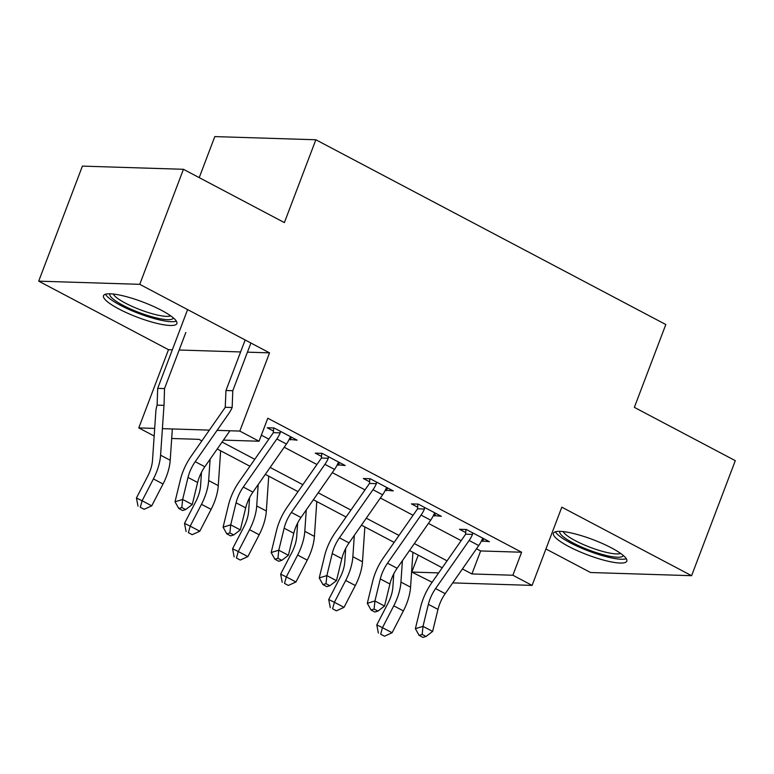 <?xml version="1.0" encoding="UTF-8"?>
<svg xmlns="http://www.w3.org/2000/svg" width="774" height="774" viewBox="0 0 774 774"><rect width="100%" height="100%" fill="white"/><g stroke="black" fill="none" stroke-linecap="round" stroke-linejoin="round"><path stroke-width="1.16" d="M118.877 308.971A39.232 8.088 -159.2 0 0 155.768 323.097A39.232 8.088 -159.2 0 0 176.859 323.58A39.232 8.088 -159.2 0 0 161.476 310.316A39.232 8.088 -159.2 0 0 124.585 296.2A39.232 8.088 -159.2 0 0 103.503 295.716A39.232 8.088 -159.2 0 0 118.877 308.971M568.822 546.541A39.232 8.088 -159.2 0 0 605.713 560.657A39.232 8.088 -159.2 0 0 626.805 561.14A39.232 8.088 -159.2 0 0 611.431 547.876A39.232 8.088 -159.2 0 0 574.531 533.76A39.232 8.088 -159.2 0 0 553.449 533.276A39.232 8.088 -159.2 0 0 568.822 546.541M154.171 436.033L138.778 427.906L154.694 428.409M247.438 352.16L269.536 352.857L139.746 284.329L183.438 169.293L82.402 166.12L38.7 281.156L168.49 349.684L138.778 427.906M199.228 177.623L214.804 136.592L315.85 139.765L665.814 324.538L634.351 407.366L735.3 460.665L691.598 575.692L561.808 507.164L532.096 585.396L452.703 582.899M545.931 548.96L590.562 572.518L691.598 575.692M432.115 582.251L411.826 572.063L438.635 572.905M418.26 555.122L411.826 572.063M139.746 284.329L38.7 281.156M476.513 548.766L480.644 550.943L521.608 552.23L267.794 418.221L259.048 441.228L223.425 440.116M261.351 435.162L268.859 439.129M284.222 447.246L316.924 464.506M332.298 472.624L364.999 489.884M380.363 498.001L413.064 515.271M428.438 523.379L461.14 540.649M481.486 540.881L489.41 541.674L466.335 529.493L459.504 529.271L465.774 532.589L465.89 529.474M433.411 515.503L441.335 516.297L418.26 504.106L411.429 503.893L417.708 507.212L417.815 504.097M385.346 490.116L393.26 490.909L370.185 478.729L363.364 478.516L369.633 481.825L369.749 478.719M337.271 464.739L345.194 465.532L322.119 453.351L315.289 453.138L321.568 456.447L321.674 453.332M289.195 439.361L297.119 440.154L274.044 427.964L267.224 427.751L273.493 431.07L273.609 427.954M269.536 352.857L239.824 431.079L259.048 441.228M521.608 552.23L512.872 575.237L532.096 585.396M183.438 169.293L284.387 222.593L315.85 139.765M162.395 428.651L209.357 430.121M217.068 430.363L239.824 431.079M201.859 440.87L198.966 439.342L171.683 438.49M442.215 567.768L409.514 550.508M394.15 542.39L361.448 525.13M346.075 517.013L313.373 499.743M298.009 491.635L265.308 474.365M249.934 466.248L217.233 448.988M462.426 568.948L471.908 573.95L512.872 575.237M222.07 442.051L254.772 459.311M270.145 467.428L302.847 484.698M318.211 492.806L350.912 510.076M366.286 518.193L398.987 535.453M414.361 543.571L447.062 560.831M480.644 550.943L471.908 573.95M483.653 538.636L482.579 541.461M435.578 513.249L434.504 516.074M387.513 487.872L386.439 490.697M339.438 462.494L338.364 465.319M291.363 437.117L290.298 439.932M168.49 349.684L172.341 349.8M179.171 350.012L240.608 351.947M478.748 545.554L469.131 540.484A17.608 8.843 117.8 0 0 472.517 534.399L472.604 532.802L483.131 538.356L482.125 539.468A17.608 8.843 117.8 0 1 478.748 545.554L445.195 593.658A25.155 12.636 -62.2 0 0 437.978 609.399L432.618 631.429L423.001 626.35L422.169 634.438L419.121 635.377L422.962 637.408L426.019 636.47L422.169 634.438M469.131 540.484L435.578 588.579A25.155 12.636 -62.2 0 0 428.37 604.33L423.001 626.35L415.377 628.701L420.737 606.671A37.723 18.963 117.8 0 1 431.563 583.054L465.116 534.95A5.031 2.525 -62.2 0 0 465.6 534.176L465.774 532.589M472.517 534.399L465.6 534.176M415.377 628.701L419.121 635.377M426.019 636.47L432.618 631.429M393.782 573.824L392.863 587.234A25.155 12.636 117.8 0 1 388.084 603.062L376.793 624.899L382.472 627.666L393.773 605.829A37.723 18.963 -62.2 0 0 400.942 582.087L402.403 560.715M380.653 634.167L384.494 636.199L380.653 634.167L382.472 627.666L392.089 632.745L403.389 610.909A37.723 18.963 -62.2 0 0 410.559 587.166L412.939 552.307M392.089 632.745L384.494 636.199M378.37 633.064L376.793 624.899M430.673 520.176L421.056 515.097A17.608 8.843 117.8 0 0 424.442 509.011L424.539 507.425L435.065 512.978L434.059 514.091A17.608 8.843 117.8 0 1 430.673 520.176L397.12 568.271A25.155 12.636 -62.2 0 0 389.912 584.022L384.543 606.052L374.935 600.972L374.103 609.051L371.046 609.989L374.897 612.021L377.944 611.083L374.103 609.051M421.056 515.097L387.513 563.201A25.155 12.636 -62.2 0 0 380.295 578.952L374.935 600.972L367.302 603.314L372.671 581.293A37.723 18.963 117.8 0 1 383.488 557.667L417.041 509.573A5.031 2.525 -62.2 0 0 417.525 508.799L417.708 507.212M424.442 509.011L417.525 508.799M367.302 603.314L371.046 609.989M377.944 611.083L384.543 606.052M382.608 494.799L372.991 489.719A17.608 8.843 117.8 0 0 376.377 483.634L376.464 482.038L386.99 487.601L385.984 488.713A17.608 8.843 117.8 0 1 382.608 494.799L349.055 542.893A25.155 12.636 -62.2 0 0 341.837 558.644L336.477 580.664L326.86 575.595L326.028 583.673L322.981 584.612L326.822 586.644L329.879 585.705L326.028 583.673M372.991 489.719L339.438 537.814A25.155 12.636 -62.2 0 0 332.22 553.565L326.86 575.595L319.236 577.936L324.596 555.916A37.723 18.963 117.8 0 1 335.423 532.289L368.966 484.195A5.031 2.525 -62.2 0 0 369.459 483.421L369.633 481.825M376.377 483.634L369.459 483.421M319.236 577.936L322.981 584.612M329.879 585.705L336.477 580.664M334.532 469.421L324.916 464.342A17.608 8.843 117.8 0 0 328.302 458.256L328.389 456.66L338.915 462.223L337.919 463.326A17.608 8.843 117.8 0 1 334.532 469.421L300.98 517.516A25.155 12.636 -62.2 0 0 293.762 533.267L288.402 555.287L278.785 550.208L277.953 558.296L274.905 559.234L278.756 561.266L281.804 560.328L277.953 558.296M324.916 464.342L291.363 512.436A25.155 12.636 -62.2 0 0 284.155 528.187L278.785 550.208L271.161 552.559L276.521 530.538A37.723 18.963 117.8 0 1 287.348 506.912L320.9 458.818A5.031 2.525 -62.2 0 0 321.384 458.034L321.568 456.447M328.302 458.256L321.384 458.034M271.161 552.559L274.905 559.234M281.804 560.328L288.402 555.287M345.707 548.437L344.798 561.856A25.155 12.636 117.8 0 1 340.018 577.685L328.718 599.521L334.407 602.288L345.697 580.452A37.723 18.963 -62.2 0 0 352.867 556.709L354.328 535.327M332.578 608.79L336.419 610.812L332.578 608.79L334.407 602.288L344.014 607.358L355.314 585.521A37.723 18.963 -62.2 0 0 362.484 561.789L364.864 526.93M344.014 607.358L336.419 610.812M330.304 607.677L328.718 599.521M297.642 523.06L296.723 536.479A25.155 12.636 117.8 0 1 291.943 552.307L280.643 574.144L286.332 576.901L297.632 555.064A37.723 18.963 -62.2 0 0 304.801 531.332L306.262 509.95M284.503 583.403L288.354 585.434L284.503 583.403L286.332 576.901L295.949 581.98L307.239 560.144A37.723 18.963 -62.2 0 0 314.408 536.401L316.789 501.552M295.949 581.98L288.354 585.434M282.229 582.3L280.643 574.144M249.567 497.682L248.648 511.092A25.155 12.636 117.8 0 1 243.868 526.92L232.577 548.756L238.257 551.523L249.557 529.687A37.723 18.963 -62.2 0 0 256.726 505.944L258.187 484.572M236.438 558.025L240.279 560.057L236.438 558.025L238.257 551.523L247.874 556.603L259.174 534.766A37.723 18.963 -62.2 0 0 266.343 511.024L268.723 476.174M247.874 556.603L240.279 560.057M234.164 556.922L232.577 548.756M286.457 444.034L276.85 438.964A17.608 8.843 117.8 0 0 280.227 432.869L280.323 431.282L290.85 436.836L289.844 437.949A17.608 8.843 117.8 0 1 286.457 444.034L252.914 492.129A25.155 12.636 -62.2 0 0 245.697 507.879L240.327 529.909L230.72 524.83L229.888 532.918L226.83 533.857L230.681 535.879L233.729 534.94L229.888 532.918M276.85 438.964L243.297 487.059A25.155 12.636 -62.2 0 0 236.08 502.81L230.72 524.83L223.086 527.181L228.456 505.151A37.723 18.963 117.8 0 1 239.272 481.525L272.825 433.43A5.031 2.525 -62.2 0 0 273.319 432.656L273.493 431.07M280.227 432.869L273.319 432.656M223.086 527.181L226.83 533.857M233.729 534.94L240.327 529.909M201.492 472.304L200.582 485.714A25.155 12.636 117.8 0 1 195.803 501.542L184.502 523.379L190.191 526.146L201.482 504.309A37.723 18.963 -62.2 0 0 208.651 480.567L210.112 459.185M188.363 532.647L192.213 534.679L188.363 532.647L190.191 526.146L199.808 531.216L211.099 509.379A37.723 18.963 -62.2 0 0 218.268 485.646L220.648 450.787M199.808 531.216L192.213 534.679M186.089 531.535L184.502 523.379M623.302 555.471A33.95 6.995 20.8 0 1 604.784 555.103A33.95 6.995 20.8 0 1 573.079 542.942A33.95 6.995 20.8 0 1 559.825 531.361M563.182 531.593A31.434 6.482 -159.2 0 0 604.678 551.949A31.434 6.482 -159.2 0 0 620.632 553.42M555.413 531.796A38.981 8.03 -159.2 0 0 606.748 556.816A38.981 8.03 -159.2 0 0 626.311 558.731M173.357 317.911A33.95 6.995 20.8 0 1 155.303 317.659A33.95 6.995 20.8 0 1 123.143 305.382A33.95 6.995 20.8 0 1 109.879 293.801M113.236 294.033A31.434 6.482 -159.2 0 0 125.378 303.127A31.434 6.482 -159.2 0 0 170.686 315.86M105.467 294.236A38.981 8.03 -159.2 0 0 120.415 305.295A38.981 8.03 -159.2 0 0 176.366 321.171M245.155 339.979L225.969 390.502L232.79 390.715L232.161 407.492A17.608 8.843 117.8 0 1 228.775 413.577L195.222 461.681A25.155 12.636 -62.2 0 0 188.014 477.423L182.645 499.453L192.262 504.522L197.622 482.502L188.014 477.423M250.911 343.017L232.79 390.715M181.813 507.531L178.765 508.47L182.606 510.501L185.663 509.563L181.813 507.531L182.645 499.453L175.021 501.794L180.381 479.774A37.723 18.963 117.8 0 1 191.207 456.147L224.76 408.053A5.031 2.525 -62.2 0 0 225.244 407.279L225.969 390.502M229.936 430.77L204.839 466.751A25.155 12.636 -62.2 0 0 197.622 482.502M232.161 407.492L225.244 407.279M175.021 501.794L178.765 508.47M185.663 509.563L192.262 504.522M187.608 309.6L157.693 388.364L164.523 388.577L185.847 332.443M157.122 405.141A17.608 8.843 -62.2 0 0 155.855 411.294L152.507 460.337A25.155 12.636 117.8 0 1 147.728 476.165L136.437 498.001L142.116 500.759L153.416 478.922A37.723 18.963 -62.2 0 0 160.586 455.189L163.933 406.147A5.031 2.525 117.8 0 1 164.04 405.353L157.122 405.141L157.693 388.364M164.523 388.577L164.04 405.353M140.287 507.26L144.138 509.292L140.287 507.26L142.116 500.759L151.733 505.838L163.033 484.002A37.723 18.963 -62.2 0 0 170.203 460.259L172.341 428.96M151.733 505.838L144.138 509.292M138.014 506.157L136.437 498.001M445.195 593.658L435.578 588.579M437.978 609.399L428.37 604.33M393.773 605.829L403.389 610.909M400.942 582.087L410.559 587.166M397.12 568.271L387.513 563.201M389.912 584.022L380.295 578.952M349.055 542.893L339.438 537.814M341.837 558.644L332.22 553.565M300.98 517.516L291.363 512.436M293.762 533.267L284.155 528.187M345.697 580.452L355.314 585.521M352.867 556.709L362.484 561.789M297.632 555.064L307.239 560.144M304.801 531.332L314.408 536.401M249.557 529.687L259.174 534.766M256.726 505.944L266.343 511.024M252.914 492.129L243.297 487.059M245.697 507.879L236.08 502.81M201.482 504.309L211.099 509.379M208.651 480.567L218.268 485.646M204.839 466.751L195.222 461.681M153.416 478.922L163.033 484.002M160.586 455.189L170.203 460.259"/></g></svg>
